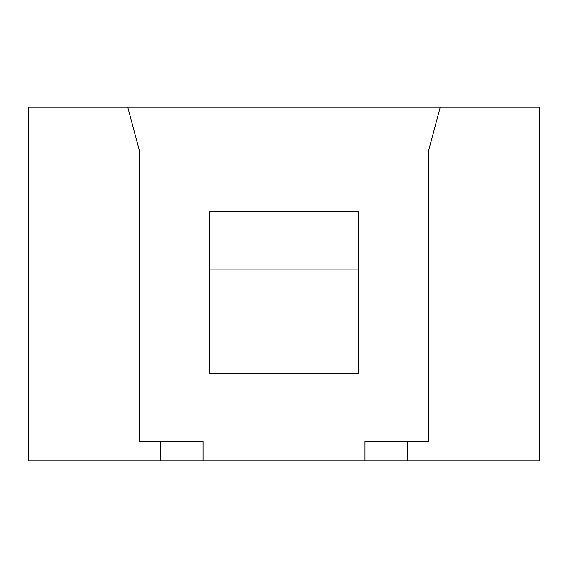 <?xml version="1.0" encoding="UTF-8"?>
<svg xmlns="http://www.w3.org/2000/svg" width="568" height="568" viewBox="0 0 568 568"><rect width="100%" height="100%" fill="white"/><g stroke="black" fill="none" stroke-linecap="round" stroke-linejoin="round"><path stroke-width="0.85" d="M209.45 211.58L358.55 211.58L358.55 269.09L209.45 269.09L209.45 211.58M209.45 269.09L209.45 373.46L358.55 373.46L358.55 269.09M407.54 460.79L539.6 460.79L539.6 107.21L127.743 107.21L139.16 149.81L139.16 441.62L203.06 441.62L203.06 460.79L364.94 460.79L364.94 441.62L407.54 441.62L407.54 460.79L364.94 460.79M127.743 107.21L28.4 107.21L28.4 460.79L203.06 460.79M160.46 441.62L160.46 460.79M440.257 107.21L428.84 149.81L428.84 441.62L407.54 441.62"/></g></svg>
